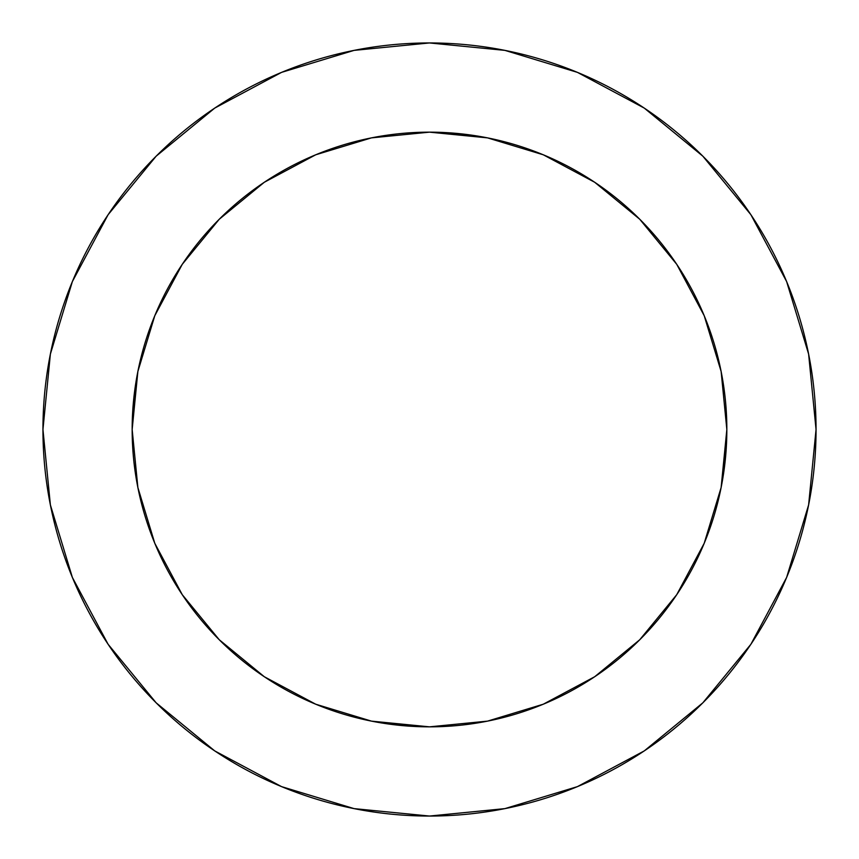 <?xml version="1.0" encoding="UTF-8"?>
<svg xmlns="http://www.w3.org/2000/svg" width="859" height="859" viewBox="0 0 859 859"><rect width="100%" height="100%" fill="white"/><g stroke="black" fill="none" stroke-linecap="round" stroke-linejoin="round"><path stroke-width="1.29" d="M726.843 429.5L721.13 371.485L704.208 315.715L676.731 264.304L639.751 219.249L594.696 182.269L543.285 154.792L487.515 137.87L429.5 132.157L371.485 137.87L315.715 154.792L264.304 182.269L219.249 219.249L182.269 264.304L154.792 315.715L137.87 371.485L132.157 429.5L137.87 487.515L154.792 543.285L182.269 594.696L219.249 639.751L264.304 676.731L315.715 704.208L371.485 721.13L429.5 726.843L487.515 721.13L543.285 704.208L594.696 676.731L639.751 639.751L676.731 594.696L704.208 543.285L721.13 487.515L726.843 429.5A297.343 297.343 0 0 1 429.5 726.843A297.343 297.343 0 0 1 132.157 429.5A297.343 297.343 0 0 1 429.5 132.157A297.343 297.343 0 0 1 726.843 429.5L722.612 479.483M42.95 429.5A386.55 386.55 0 0 1 429.5 42.95A386.55 386.55 0 0 1 816.05 429.5A386.55 386.55 0 0 1 429.5 816.05A386.55 386.55 0 0 1 42.95 429.5L50.38 504.909L72.371 577.431L108.094 644.261L156.166 702.834L214.739 750.906L281.569 786.629L354.091 808.62L429.5 816.05L504.909 808.62L577.431 786.629L644.261 750.906L702.834 702.834L750.906 644.261L786.629 577.431L808.62 504.909L816.05 429.5L808.62 354.091L786.629 281.569L750.906 214.739L702.834 156.166L644.261 108.094L577.431 72.371L504.909 50.38L429.5 42.95L354.091 50.38L281.569 72.371L214.739 108.094L156.166 156.166L108.094 214.739L72.371 281.569L50.38 354.091L42.95 429.5M429.5 726.843L379.517 722.612M132.157 429.5L136.388 379.517M429.5 132.157L479.483 136.388M750.906 214.739L702.834 156.166L644.357 108.17M214.739 108.094L156.166 156.166L108.17 214.643M108.094 644.261L156.166 702.834L214.643 750.83M644.261 750.906L702.834 702.834L750.83 644.357"/></g></svg>

